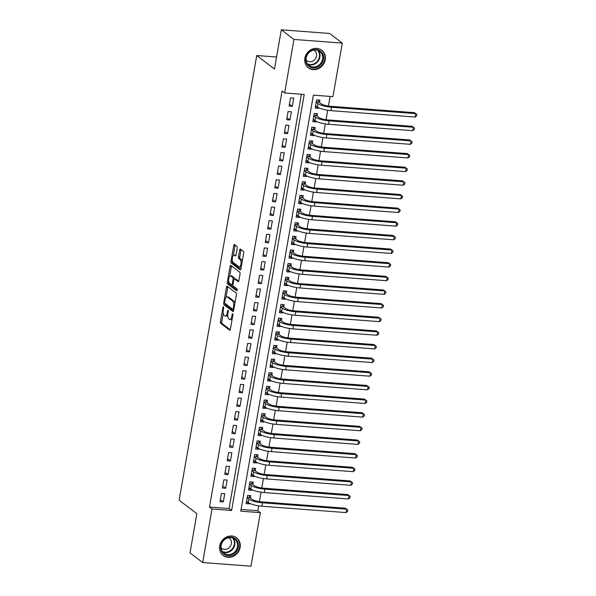 <?xml version="1.0" encoding="UTF-8"?>
<svg xmlns="http://www.w3.org/2000/svg" width="596" height="596" viewBox="0 0 596 596"><rect width="100%" height="100%" fill="white"/><g stroke="black" fill="none" stroke-linecap="round" stroke-linejoin="round"><path stroke-width="0.89" d="M223.44 306.761A0.976 0.38 -85.7 0 0 223.351 306.724A0.976 0.38 -85.7 0 0 222.926 307.432L220.445 321.654A1.393 0.544 -85.7 0 0 220.706 323.375L229.654 330.184A1.393 0.544 -85.7 0 0 229.78 330.236A1.393 0.544 -85.7 0 0 230.384 329.223L232.865 315.001A0.976 0.38 -85.7 0 0 232.678 313.794A0.976 0.38 -85.7 0 0 232.589 313.764A0.976 0.38 -85.7 0 0 232.172 314.472L231.851 316.312A4.463 1.728 -85.7 0 1 229.922 319.553A4.463 1.728 -85.7 0 1 229.512 319.382L228.767 318.815A4.463 1.728 -85.7 0 1 227.925 313.317L228.246 311.477A0.976 0.38 -85.7 0 0 228.059 310.278A0.976 0.38 -85.7 0 0 227.97 310.24A0.976 0.38 -85.7 0 0 227.545 310.948L227.225 312.788A4.463 1.728 -85.7 0 1 225.295 316.029A4.463 1.728 -85.7 0 1 224.886 315.865L224.141 315.299A4.463 1.728 -85.7 0 1 223.299 309.801L223.619 307.961A0.976 0.38 -85.7 0 0 223.44 306.761M325.23 59.779A11.086 9.909 -52.7 0 1 318.517 68.607A11.086 9.909 -52.7 0 1 308.326 67.825A11.086 9.909 -52.7 0 1 304.854 58.229A11.086 9.909 -52.7 0 1 311.559 49.401A11.086 9.909 -52.7 0 1 321.751 50.191A11.086 9.909 -52.7 0 1 325.23 59.779M240.121 547.404A11.086 9.909 -52.7 0 1 233.409 556.239A11.086 9.909 -52.7 0 1 223.217 555.45A11.086 9.909 -52.7 0 1 219.745 545.861A11.086 9.909 -52.7 0 1 226.458 537.033A11.086 9.909 -52.7 0 1 236.649 537.815A11.086 9.909 -52.7 0 1 240.121 547.404M237.23 248.212A1.393 0.544 -85.7 0 0 236.97 246.491L234.459 244.584A1.393 0.544 -85.7 0 0 234.332 244.531A1.393 0.544 -85.7 0 0 233.729 245.545L230.972 261.339A1.393 0.544 -85.7 0 0 231.233 263.06L240.181 269.869A1.393 0.544 -85.7 0 0 240.307 269.921A1.393 0.544 -85.7 0 0 240.911 268.908L243.667 253.114A1.393 0.544 -85.7 0 0 243.406 251.393L240.374 249.083A1.393 0.544 -85.7 0 0 240.24 249.031A1.393 0.544 -85.7 0 0 239.644 250.044L238.46 256.809A1.393 0.544 -85.7 0 0 238.728 258.522L240.225 259.67A3.732 1.445 -85.7 0 1 241 263.812A3.732 1.445 -85.7 0 1 239.324 266.971A3.732 1.445 -85.7 0 1 238.981 266.829L233.088 262.344A3.732 1.445 -85.7 0 1 232.321 258.202A3.732 1.445 -85.7 0 1 233.997 255.043A3.732 1.445 -85.7 0 1 234.34 255.185L235.323 255.93A1.393 0.544 -85.7 0 0 235.45 255.982A1.393 0.544 -85.7 0 0 236.053 254.969L237.23 248.212M202.677 562.535L190.02 552.894L196.859 513.678L179.143 500.186L256.749 55.517L274.465 69.017L281.312 29.8L293.97 39.44L342.298 43.106L332.955 96.641L313.362 95.159L240.754 511.174L260.348 512.664L251.005 566.2L202.677 562.535L212.02 508.991L231.613 510.481L304.221 94.466L284.627 92.976L293.97 39.44M284.627 92.976L282.094 91.046L209.487 507.069L212.02 508.991M227.188 286.222A1.393 0.544 -85.7 0 0 227.061 286.169A1.393 0.544 -85.7 0 0 226.458 287.183L223.701 302.977A1.393 0.544 -85.7 0 0 223.969 304.698L232.909 311.507A1.393 0.544 -85.7 0 0 233.036 311.559A1.393 0.544 -85.7 0 0 233.639 310.546L236.396 294.752A1.393 0.544 -85.7 0 0 236.135 293.031L227.188 286.222M227.337 282.161L230.093 266.36A1.393 0.544 -85.7 0 1 230.697 265.347A1.393 0.544 -85.7 0 1 230.823 265.399L239.771 272.216A1.393 0.544 -85.7 0 1 240.032 273.929L238.854 280.694A1.393 0.544 -85.7 0 1 238.251 281.707A1.393 0.544 -85.7 0 1 238.124 281.655L234.496 278.891A1.393 0.544 -85.7 0 0 234.37 278.839A1.393 0.544 -85.7 0 0 233.766 279.852L232.984 284.337A1.393 0.544 -85.7 0 0 233.245 286.05L237.022 288.926A0.976 0.38 -85.7 0 1 237.223 290.014A0.976 0.38 -85.7 0 1 236.783 290.841A0.976 0.38 -85.7 0 1 236.694 290.803L227.597 283.875A1.393 0.544 -85.7 0 1 227.337 282.161L228.64 282.258L228.752 281.61M318.555 107.734L318.45 108.323L315.53 106.095M319.463 102.519L319.881 100.135L316.618 99.89L315.187 108.07L318.45 108.323M316.171 121.375L316.074 121.956L313.153 119.736M317.087 116.16L317.497 113.776L314.234 113.531L312.803 121.711L316.074 121.956M313.794 135.016L313.69 135.597L310.769 133.377M314.703 129.801L315.12 127.417L311.857 127.171L310.427 135.352L313.69 135.597M311.41 148.657L311.313 149.238L308.393 147.018M312.319 143.442L312.736 141.058L309.473 140.805L308.043 148.993L311.313 149.238M309.033 162.291L308.929 162.879L306.009 160.652M309.942 157.083L310.36 154.699L307.096 154.446L305.666 162.633L308.929 162.879M306.649 175.932L306.553 176.52L303.632 174.293M307.558 170.724L307.976 168.333L304.712 168.087L303.282 176.274L306.553 176.52M304.273 189.573L304.169 190.161L301.248 187.934M305.182 184.365L305.599 181.974L302.328 181.728L300.905 189.908L304.169 190.161M301.889 203.214L301.792 203.802L298.872 201.575M302.798 198.006L303.215 195.615L299.952 195.369L298.522 203.549L301.792 203.802M299.512 216.855L299.408 217.436L296.488 215.216M300.421 211.64L300.838 209.256L297.568 209.01L296.145 217.19L299.408 217.436M297.128 230.496L297.024 231.077L294.104 228.857M298.037 225.281L298.454 222.897L295.191 222.651L293.761 230.831L297.024 231.077M294.752 244.136L294.647 244.718L291.727 242.498M295.661 238.921L296.078 236.537L292.807 236.284L291.384 244.472L294.647 244.718M292.368 257.77L292.264 258.359L289.343 256.138M293.277 252.562L293.694 250.178L290.431 249.925L289 258.113L292.264 258.359M289.991 271.411L289.887 272L286.967 269.772M290.9 266.203L291.317 263.812L288.047 263.566L286.624 271.754L289.887 272M287.607 285.052L287.503 285.64L284.583 283.413M288.516 279.844L288.933 277.453L285.67 277.207L284.24 285.395L287.503 285.64M285.223 298.693L285.126 299.281L282.206 297.054M286.14 293.485L286.549 291.094L283.286 290.848L281.856 299.028L285.126 299.281M282.847 312.334L282.742 312.922L279.822 310.695M283.756 307.119L284.173 304.735L280.91 304.489L279.479 312.669L282.742 312.922M280.463 325.975L280.366 326.556L277.445 324.336M281.379 320.76L281.789 318.376L278.526 318.13L277.095 326.31L280.366 326.556M278.086 339.616L277.982 340.197L275.061 337.977M278.995 334.401L279.412 332.017L276.149 331.771L274.719 339.951L277.982 340.197M275.702 353.257L275.605 353.838L272.685 351.618M276.611 348.042L277.028 345.658L273.765 345.404L272.335 353.592L275.605 353.838M273.326 366.89L273.221 367.479L270.301 365.259M274.235 361.683L274.652 359.299L271.389 359.045L269.958 367.233L273.221 367.479M270.942 380.531L270.845 381.12L267.924 378.892M271.85 375.324L272.268 372.932L269.005 372.686L267.574 380.874L270.845 381.12M268.565 394.172L268.461 394.761L265.54 392.533M269.474 388.964L269.891 386.573L266.621 386.327L265.198 394.507L268.461 394.761M266.181 407.813L266.077 408.402L263.156 406.174M267.09 402.605L267.507 400.214L264.244 399.968L262.814 408.148L266.077 408.402M263.805 421.454L263.7 422.043L260.78 419.815M264.713 416.239L265.131 413.855L261.86 413.609L260.437 421.789L263.7 422.043M261.421 435.095L261.316 435.676L258.396 433.456M262.329 429.88L262.747 427.496L259.483 427.25L258.053 435.43L261.316 435.676M259.044 448.736L258.94 449.317L256.019 447.097M259.953 443.521L260.37 441.137L257.1 440.884L255.677 449.071L258.94 449.317M256.66 462.369L256.556 462.958L253.635 460.738M257.569 457.162L257.986 454.778L254.723 454.524L253.293 462.712L256.556 462.958M254.283 476.01L254.179 476.599L251.259 474.371M255.192 470.803L255.61 468.411L252.339 468.165L250.909 476.353L254.179 476.599M251.899 489.651L251.795 490.24L248.875 488.012M252.808 484.444L253.225 482.052L249.962 481.806L248.532 489.994L251.795 490.24M221.459 493.466L220.028 501.646L223.291 501.899L224.722 493.712L221.459 493.466M223.835 479.825L222.412 488.005L225.675 488.258L227.106 480.071L223.835 479.825M226.219 466.184L224.789 474.371L228.052 474.617L229.482 466.43L226.219 466.184M228.596 452.543L227.173 460.73L230.436 460.976L231.866 452.789L228.596 452.543M230.98 438.902L229.549 447.089L232.812 447.335L234.243 439.155L230.98 438.902M233.356 425.261L231.933 433.448L235.196 433.694L236.627 425.514L233.356 425.261M235.74 411.627L234.31 419.808L237.58 420.053L239.003 411.873L235.74 411.627M238.124 397.986L236.694 406.167L239.957 406.412L241.387 398.232L238.124 397.986M240.501 384.345L239.07 392.526L242.341 392.779L243.764 384.591L240.501 384.345M242.885 370.705L241.455 378.885L244.718 379.138L246.148 370.95L242.885 370.705M245.261 357.064L243.831 365.251L247.102 365.497L248.525 357.309L245.261 357.064M247.645 343.423L246.215 351.61L249.478 351.856L250.909 343.676L247.645 343.423M250.022 329.782L248.592 337.969L251.862 338.215L253.293 330.035L250.022 329.782M252.406 316.148L250.976 324.328L254.239 324.574L255.669 316.394L252.406 316.148M254.783 302.507L253.36 310.687L256.623 310.933L258.053 302.753L254.783 302.507M257.167 288.866L255.736 297.046L258.999 297.3L260.43 289.112L257.167 288.866M259.543 275.225L258.12 283.405L261.383 283.659L262.814 275.471L259.543 275.225M261.927 261.584L260.497 269.772L263.76 270.018L265.19 261.83L261.927 261.584M264.304 247.943L262.881 256.131L266.144 256.377L267.574 248.189L264.304 247.943M266.688 234.303L265.257 242.49L268.528 242.736L269.951 234.556L266.688 234.303M269.072 220.662L267.641 228.849L270.904 229.095L272.335 220.915L269.072 220.662M271.448 207.028L270.018 215.208L273.288 215.454L274.711 207.274L271.448 207.028M273.832 193.387L272.402 201.567L275.665 201.813L277.095 193.633L273.832 193.387M276.209 179.746L274.778 187.926L278.049 188.18L279.472 179.992L276.209 179.746M278.593 166.105L277.162 174.285L280.425 174.539L281.856 166.351L278.593 166.105M280.969 152.464L279.539 160.652L282.809 160.898L284.232 152.71L280.969 152.464M283.353 138.823L281.923 147.011L285.186 147.257L286.616 139.077L283.353 138.823M285.73 125.182L284.307 133.37L287.57 133.616L289 125.436L285.73 125.182M288.114 111.541L286.683 119.729L289.947 119.975L291.377 111.795L288.114 111.541M209.487 507.069L229.08 508.552L301.39 94.25M292.331 106.334L293.761 98.154L290.49 97.908L289.067 106.088L292.331 106.334L289.41 104.114M241.052 509.461L257.815 510.735L258.671 505.833M259.402 501.631L261.048 492.192M261.786 487.99L263.432 478.551M264.162 474.356L265.809 464.917M266.546 460.715L268.193 451.276M268.923 447.075L270.569 437.635M271.307 433.434L272.953 423.994M273.683 419.793L275.337 410.353M276.067 406.152L277.714 396.712M278.451 392.511L280.098 383.072M280.828 378.877L282.474 369.438M283.212 365.236L284.858 355.797M285.588 351.595L287.235 342.156M287.972 337.954L289.619 328.515M290.349 324.313L291.995 314.874M292.733 310.672L294.379 301.233M295.109 297.031L296.756 287.592M297.493 283.391L299.14 273.951M299.87 269.757L301.516 260.318M302.254 256.116L303.9 246.677M304.63 242.475L306.284 233.036M307.014 228.834L308.661 219.395M309.391 215.193L311.045 205.754M311.775 201.552L313.421 192.113M314.159 187.911L315.805 178.472M316.536 174.278L318.182 164.839M318.92 160.637L320.566 151.198M321.296 146.996L322.943 137.557M323.68 133.355L325.327 123.916M326.057 119.714L327.703 110.275M328.441 106.073L330.124 96.433M250.432 498.085L250.841 495.693L247.578 495.447L246.148 503.627L249.419 503.881L249.515 503.292M276.559 57.022L256.749 55.517M281.312 29.8L329.64 33.465L342.298 43.106M257.815 510.735L260.348 512.664M229.08 508.552L231.613 510.481M249.419 503.881L246.498 501.653M223.291 501.899L220.371 499.672M225.675 488.258L222.755 486.031M228.052 474.617L225.132 472.39M230.436 460.976L227.516 458.749M232.812 447.335L229.892 445.115M235.196 433.694L232.276 431.474M237.58 420.053L234.66 417.833M239.957 406.412L237.037 404.192M242.341 392.779L239.421 390.551M244.718 379.138L241.797 376.91M247.102 365.497L244.181 363.269M249.478 351.856L246.558 349.629M251.862 338.215L248.942 335.995M254.239 324.574L251.318 322.354M256.623 310.933L253.702 308.713M258.999 297.3L256.079 295.072M261.383 283.659L258.463 281.431M263.76 270.018L260.839 267.79M266.144 256.377L263.223 254.149M268.528 242.736L265.607 240.516M270.904 229.095L267.984 226.875M273.288 215.454L270.368 213.234M275.665 201.813L272.745 199.593M278.049 188.18L275.129 185.952M280.425 174.539L277.505 172.311M282.809 160.898L279.889 158.67M285.186 147.257L282.266 145.029M287.57 133.616L284.65 131.396M289.947 119.975L287.026 117.755M225.295 316.029L226.607 316.126A4.463 1.728 -85.7 0 0 227.754 315.239M229.922 319.553L231.226 319.65A4.463 1.728 -85.7 0 0 232.149 319.098M223.239 313.205L221.749 321.758A1.393 0.544 -85.7 0 0 222.01 323.472L230.242 329.737M224.975 303.342A1.393 0.544 -85.7 0 0 225.273 304.794L233.505 311.06M227.903 286.765A1.393 0.544 -85.7 0 0 227.769 287.279L225.996 297.404M224.655 302.038A0.976 0.38 -85.7 0 0 224.841 303.237L232.693 309.22A0.976 0.38 -85.7 0 0 232.783 309.257A0.976 0.38 -85.7 0 0 233.2 308.542L233.543 306.605A4.463 1.728 -85.7 0 0 232.701 301.107L227.329 297.024A4.463 1.728 -85.7 0 0 226.92 296.853A4.463 1.728 -85.7 0 0 224.997 300.093L224.655 302.038M234.906 303.297A4.463 1.728 -85.7 0 0 234.005 301.211L232.701 301.107M226.92 296.853L228.231 296.957A4.463 1.728 -85.7 0 1 228.64 297.121L234.005 301.211M229.691 276.253L231.397 266.457L230.093 266.36M231.539 265.943A1.393 0.544 -85.7 0 0 231.397 266.457M238.713 281.208L235.8 278.988A1.393 0.544 -85.7 0 0 235.673 278.935A1.393 0.544 -85.7 0 0 235.539 278.965M237.178 290.274L228.909 283.979L227.597 283.875M230.726 276.022A3.732 1.445 -85.7 0 0 230.384 275.881A3.732 1.445 -85.7 0 0 228.708 279.04A3.732 1.445 -85.7 0 0 229.482 283.182L231.553 284.769A1.393 0.544 -85.7 0 0 231.68 284.814A1.393 0.544 -85.7 0 0 232.284 283.808L233.066 279.323A1.393 0.544 -85.7 0 0 232.805 277.602L230.726 276.022L232.038 276.119A3.732 1.445 -85.7 0 0 231.695 275.985L230.384 275.881M234.429 278.839A1.393 0.544 -85.7 0 0 234.109 277.699L232.805 277.602M232.038 276.119L234.109 277.699M228.64 282.258A1.393 0.544 -85.7 0 0 228.909 283.979M233.997 255.043L235.301 255.148A3.732 1.445 -85.7 0 1 235.644 255.282L235.912 255.483M239.324 266.971L240.628 267.068A3.732 1.445 -85.7 0 0 241.291 266.74M242.244 261.264A3.732 1.445 -85.7 0 0 241.536 259.767L240.225 259.67M241.089 249.627A1.393 0.544 -85.7 0 0 240.948 250.141L239.771 256.906A1.393 0.544 -85.7 0 0 240.032 258.627L241.536 259.767M232.38 260.854L232.276 261.443A1.393 0.544 -85.7 0 0 232.537 263.156L240.769 269.422M235.174 245.127A1.393 0.544 -85.7 0 0 235.033 245.641L233.334 255.379M246.513 501.541L247.012 501.579M248.979 495.552L249.918 497.697L252.175 499.411A7.107 1.594 9.9 0 0 261.234 501.832L345.419 508.224L347.826 510.049L347.587 511.413L346.09 512.597L261.905 506.213A10.654 2.391 -170.1 0 1 248.316 502.577L246.565 501.243M346.09 512.597L346.686 509.185L262.501 502.8A10.654 2.391 -170.1 0 1 248.912 499.165L247.161 497.831M347.826 510.049L345.419 508.224M249.918 497.697L247.221 497.489M238.348 546.994A9.588 8.575 -52.7 0 1 227.925 555.532A9.588 8.575 -52.7 0 1 220.714 545.653A9.588 8.575 -52.7 0 1 231.136 537.115A9.588 8.575 -52.7 0 1 238.348 546.994M221.116 545.511A8.88 7.942 127.3 0 0 223.895 553.2A8.88 7.942 127.3 0 0 232.06 553.826A8.88 7.942 127.3 0 0 237.439 546.755A8.88 7.942 127.3 0 0 234.653 539.067A8.88 7.942 127.3 0 0 226.487 538.434A8.88 7.942 127.3 0 0 221.116 545.511M220.997 547.649A6.325 5.655 127.3 0 0 221.749 548.35A6.325 5.655 127.3 0 0 227.56 548.797A6.325 5.655 127.3 0 0 231.39 543.761A6.325 5.655 127.3 0 0 229.408 538.285A6.325 5.655 127.3 0 0 228.536 537.748M222.114 554.451A11.011 9.849 127.3 0 0 222.859 555.085A11.011 9.849 127.3 0 0 232.984 555.867A11.011 9.849 127.3 0 0 239.652 547.091A11.011 9.849 127.3 0 0 236.202 537.562A11.011 9.849 127.3 0 0 235.39 537.018M317.653 67.005A9.588 8.575 -52.7 0 1 306.195 62.722A9.588 8.575 -52.7 0 1 311.619 50.392A9.588 8.575 -52.7 0 1 323.069 54.676A9.588 8.575 -52.7 0 1 317.653 67.005M311.589 50.809A8.88 7.942 127.3 0 0 308.996 65.567A8.88 7.942 127.3 0 0 317.176 66.193A8.88 7.942 127.3 0 0 319.761 51.442A8.88 7.942 127.3 0 0 311.589 50.809M306.106 60.017A6.325 5.655 127.3 0 0 306.851 60.718A6.325 5.655 127.3 0 0 312.676 61.164A6.325 5.655 127.3 0 0 314.517 50.66A6.325 5.655 127.3 0 0 313.638 50.124M307.216 66.819A11.011 9.849 127.3 0 0 307.961 67.46A11.011 9.849 127.3 0 0 318.1 68.235A11.011 9.849 127.3 0 0 321.304 49.937A11.011 9.849 127.3 0 0 320.492 49.386M248.897 487.9L249.389 487.945M251.363 481.911L252.302 484.056L254.559 485.77A7.107 1.594 9.9 0 0 263.618 488.198L347.796 494.583L350.202 496.408L349.964 497.772L348.466 498.956L264.289 492.572A10.654 2.391 -170.1 0 1 250.692 488.936L248.949 487.603M348.466 498.956L349.062 495.552L264.885 489.16A10.654 2.391 -170.1 0 1 251.288 485.524L249.545 484.19M350.202 496.408L347.796 494.583M252.302 484.056L249.605 483.848M251.274 474.267L251.773 474.304M253.74 468.27L254.678 470.415L256.936 472.129A7.107 1.594 9.9 0 0 265.995 474.558L350.18 480.942L352.586 482.775L352.348 484.138L350.85 485.315L266.665 478.931A10.654 2.391 -170.1 0 1 253.076 475.295L251.326 473.962M350.85 485.315L351.446 481.911L267.261 475.519A10.654 2.391 -170.1 0 1 253.672 471.883L251.922 470.557M352.586 482.775L350.18 480.942M254.678 470.415L251.981 470.207M253.658 460.626L254.157 460.663M256.124 454.636L257.062 456.774L259.32 458.495A7.107 1.594 9.9 0 0 268.379 460.917L352.556 467.301L354.963 469.134L354.724 470.497L353.227 471.682L269.049 465.29A10.654 2.391 -170.1 0 1 255.453 461.654L253.71 460.321M353.227 471.682L353.823 468.27L269.645 461.878A10.654 2.391 -170.1 0 1 256.049 458.242L254.306 456.916M354.963 469.134L352.556 467.301M257.062 456.774L254.365 456.566M256.034 446.985L256.533 447.022M258.5 440.995L259.439 443.133L261.696 444.854A7.107 1.594 9.9 0 0 270.763 447.276L354.94 453.668L357.347 455.493L357.108 456.856L355.611 458.041L271.433 451.649A10.654 2.391 -170.1 0 1 257.837 448.013L256.086 446.687M355.611 458.041L356.207 454.629L272.022 448.237A10.654 2.391 -170.1 0 1 258.433 444.601L256.682 443.275M357.347 455.493L354.94 453.668M259.439 443.133L256.742 442.932M258.418 433.344L258.917 433.381M260.884 427.354L261.823 429.493L264.08 431.213A7.107 1.594 9.9 0 0 273.139 433.635L357.317 440.027L359.723 441.852L359.485 443.215L357.987 444.4L273.81 438.008A10.654 2.391 -170.1 0 1 260.214 434.372L258.47 433.046M357.987 444.4L358.583 440.988L274.406 434.603A10.654 2.391 -170.1 0 1 260.81 430.968L259.066 429.634M359.723 441.852L357.317 440.027M261.823 429.493L259.126 429.291M260.802 419.703L261.294 419.74M263.268 413.713L264.199 415.852L266.457 417.572A7.107 1.594 9.9 0 0 275.523 419.994L359.701 426.386L362.107 428.211L361.869 429.574L360.371 430.759L276.194 424.367A10.654 2.391 -170.1 0 1 262.598 420.731L260.854 419.405M360.371 430.759L360.967 427.347L276.79 420.962A10.654 2.391 -170.1 0 1 263.194 417.327L261.443 415.993M362.107 428.211L359.701 426.386M264.199 415.852L261.51 415.65M263.179 406.062L263.678 406.1M265.645 400.072L266.583 402.211L268.841 403.932A7.107 1.594 9.9 0 0 277.9 406.353L362.077 412.745L364.484 414.57L364.245 415.933L362.748 417.118L278.57 410.726A10.654 2.391 -170.1 0 1 264.982 407.098L263.231 405.764M362.748 417.118L363.344 413.706L279.166 407.321A10.654 2.391 -170.1 0 1 265.57 403.686L263.827 402.352M364.484 414.57L362.077 412.745M266.583 402.211L263.886 402.009M265.563 392.421L266.054 392.459M268.029 386.432L268.96 388.577L271.217 390.291A7.107 1.594 9.9 0 0 280.284 392.719L364.461 399.104L366.868 400.929L366.629 402.293L365.132 403.477L280.954 397.092A10.654 2.391 -170.1 0 1 267.358 393.457L265.615 392.123M365.132 403.477L365.728 400.072L281.55 393.68A10.654 2.391 -170.1 0 1 267.954 390.045L266.211 388.711M366.868 400.929L364.461 399.104M268.96 388.577L266.27 388.368M267.939 378.788L268.438 378.825M270.405 372.791L271.344 374.936L273.601 376.65A7.107 1.594 9.9 0 0 282.66 379.078L366.845 385.463L369.244 387.288L369.006 388.659L367.516 389.836L283.331 383.452A10.654 2.391 -170.1 0 1 269.742 379.816L267.991 378.482M367.516 389.836L368.105 386.432L283.927 380.039A10.654 2.391 -170.1 0 1 270.338 376.404L268.587 375.078M369.244 387.288L366.845 385.463M271.344 374.936L268.647 374.728M270.323 365.147L270.815 365.184M272.789 359.157L273.728 361.295L275.978 363.009A7.107 1.594 9.9 0 0 285.044 365.437L369.222 371.822L371.628 373.655L371.39 375.018L369.892 376.203L285.715 369.811A10.654 2.391 -170.1 0 1 272.119 366.175L270.375 364.841M369.892 376.203L370.488 372.791L286.311 366.398A10.654 2.391 -170.1 0 1 272.715 362.763L270.971 361.437M371.628 373.655L369.222 371.822M273.728 361.295L271.031 361.087M272.7 351.506L273.199 351.543M275.166 345.516L276.104 347.654L278.362 349.375A7.107 1.594 9.9 0 0 287.421 351.796L371.606 358.189L374.005 360.014L373.774 361.377L372.276 362.562L288.091 356.17A10.654 2.391 -170.1 0 1 274.503 352.534L272.752 351.2M372.276 362.562L372.873 359.15L288.688 352.757A10.654 2.391 -170.1 0 1 275.099 349.122L273.348 347.796M374.005 360.014L371.606 358.189M276.104 347.654L273.408 347.453M275.084 337.865L275.575 337.902M277.55 331.875L278.488 334.013L280.738 335.734A7.107 1.594 9.9 0 0 289.805 338.155L373.983 344.548L376.389 346.373L376.15 347.736L374.653 348.921L290.475 342.529A10.654 2.391 -170.1 0 1 276.879 338.893L275.136 337.567M374.653 348.921L375.249 345.509L291.072 339.117A10.654 2.391 -170.1 0 1 277.475 335.481L275.732 334.155M376.389 346.373L373.983 344.548M278.488 334.013L275.792 333.812M277.46 324.224L277.959 324.261M279.926 318.234L280.865 320.372L283.122 322.093A7.107 1.594 9.9 0 0 292.182 324.515L376.367 330.907L378.773 332.732L378.535 334.095L377.037 335.28L292.852 328.888A10.654 2.391 -170.1 0 1 279.263 325.252L277.512 323.926M377.037 335.28L377.633 331.868L293.448 325.483A10.654 2.391 -170.1 0 1 279.859 321.847L278.108 320.514M378.773 332.732L376.367 330.907M280.865 320.372L278.168 320.171M279.844 310.583L280.336 310.62M282.31 304.593L283.249 306.731L285.506 308.452A7.107 1.594 9.9 0 0 294.566 310.874L378.743 317.266L381.149 319.091L380.911 320.454L379.414 321.639L295.236 315.247A10.654 2.391 -170.1 0 1 281.64 311.611L279.897 310.285M379.414 321.639L380.01 318.227L295.832 311.842A10.654 2.391 -170.1 0 1 282.236 308.207L280.493 306.873M381.149 319.091L378.743 317.266M283.249 306.731L280.552 306.53M282.221 296.942L282.72 296.979M284.687 290.952L285.626 293.098L287.883 294.811A7.107 1.594 9.9 0 0 296.942 297.233L381.127 303.625L383.533 305.45L383.295 306.813L381.798 307.998L297.613 301.613A10.654 2.391 -170.1 0 1 284.024 297.978L282.273 296.644M381.798 307.998L382.394 304.586L298.209 298.201A10.654 2.391 -170.1 0 1 284.62 294.566L282.869 293.232M383.533 305.45L381.127 303.625M285.626 293.098L282.929 292.889M284.605 283.301L285.097 283.346M287.071 277.311L288.01 279.457L290.267 281.17A7.107 1.594 9.9 0 0 299.326 283.599L383.504 289.984L385.91 291.809L385.672 293.172L384.174 294.357L299.997 287.972A10.654 2.391 -170.1 0 1 286.4 284.337L284.657 283.003M384.174 294.357L384.77 290.952L300.593 284.56A10.654 2.391 -170.1 0 1 286.996 280.925L285.253 279.591M385.91 291.809L383.504 289.984M288.01 279.457L285.313 279.248M286.981 269.668L287.481 269.705M289.447 263.67L290.386 265.816L292.643 267.53A7.107 1.594 9.9 0 0 301.71 269.958L385.888 276.343L388.294 278.176L388.056 279.539L386.558 280.716L302.381 274.331A10.654 2.391 -170.1 0 1 288.784 270.696L287.034 269.362M386.558 280.716L387.154 277.311L302.969 270.919A10.654 2.391 -170.1 0 1 289.38 267.284L287.63 265.958M388.294 278.176L385.888 276.343M290.386 265.816L287.689 265.607M289.365 256.027L289.865 256.064M291.831 250.037L292.77 252.175L295.027 253.896A7.107 1.594 9.9 0 0 304.087 256.317L388.264 262.702L390.671 264.535L390.432 265.898L388.935 267.082L304.757 260.69A10.654 2.391 -170.1 0 1 291.161 257.055L289.418 255.721M388.935 267.082L389.531 263.67L305.353 257.278A10.654 2.391 -170.1 0 1 291.757 253.643L290.014 252.317M390.671 264.535L388.264 262.702M292.77 252.175L290.073 251.966M291.749 242.386L292.241 242.423M294.215 236.396L295.147 238.534L297.404 240.255A7.107 1.594 9.9 0 0 306.471 242.676L390.648 249.068L393.055 250.894L392.816 252.257L391.319 253.442L307.141 247.049A10.654 2.391 -170.1 0 1 293.545 243.414L291.802 242.088M391.319 253.442L391.915 250.029L307.73 243.637A10.654 2.391 -170.1 0 1 294.141 240.002L292.39 238.676M393.055 250.894L390.648 249.068M295.147 238.534L292.457 238.333M294.126 228.745L294.625 228.782M296.592 222.755L297.531 224.893L299.788 226.614A7.107 1.594 9.9 0 0 308.847 229.035L393.025 235.427L395.431 237.253L395.193 238.616L393.695 239.801L309.518 233.409A10.654 2.391 -170.1 0 1 295.929 229.773L294.178 228.447M393.695 239.801L394.291 236.388L310.114 230.004A10.654 2.391 -170.1 0 1 296.517 226.368L294.774 225.035M395.431 237.253L393.025 235.427M297.531 224.893L294.834 224.692M296.51 215.104L297.002 215.141M298.976 209.114L299.907 211.252L302.165 212.973A7.107 1.594 9.9 0 0 311.231 215.394L395.409 221.786L397.815 223.612L397.577 224.975L396.079 226.16L311.902 219.768A10.654 2.391 -170.1 0 1 298.305 216.132L296.562 214.806M396.079 226.16L396.675 222.748L312.498 216.363A10.654 2.391 -170.1 0 1 298.901 212.727L297.158 211.394M397.815 223.612L395.409 221.786M299.907 211.252L297.218 211.051M298.887 201.463L299.386 201.5M301.353 195.473L302.291 197.611L304.549 199.332A7.107 1.594 9.9 0 0 313.608 201.753L397.793 208.146L400.192 209.971L399.953 211.334L398.463 212.519L314.278 206.127A10.654 2.391 -170.1 0 1 300.689 202.498L298.939 201.165M398.463 212.519L399.052 209.107L314.874 202.722A10.654 2.391 -170.1 0 1 301.285 199.086L299.535 197.753M400.192 209.971L397.793 208.146M302.291 197.611L299.594 197.41M301.271 187.822L301.762 187.859M303.736 181.832L304.675 183.978L306.925 185.691A7.107 1.594 9.9 0 0 315.992 188.12L400.169 194.505L402.576 196.33L402.337 197.693L400.84 198.878L316.662 192.493A10.654 2.391 -170.1 0 1 303.066 188.857L301.323 187.524M400.84 198.878L401.436 195.473L317.258 189.081A10.654 2.391 -170.1 0 1 303.662 185.445L301.919 184.112M402.576 196.33L400.169 194.505M304.675 183.978L301.978 183.769M303.647 174.188L304.146 174.226M306.113 168.191L307.052 170.337L309.309 172.05A7.107 1.594 9.9 0 0 318.368 174.479L402.553 180.864L404.952 182.689L404.721 184.06L403.224 185.237L319.039 178.852A10.654 2.391 -170.1 0 1 305.45 175.217L303.699 173.883M403.224 185.237L403.812 181.832L319.635 175.44A10.654 2.391 -170.1 0 1 306.046 171.804L304.295 170.478M404.952 182.689L402.553 180.864M307.052 170.337L304.355 170.128M306.031 160.547L306.523 160.585M308.497 154.558L309.436 156.696L311.686 158.409A7.107 1.594 9.9 0 0 320.752 160.838L404.93 167.223L407.336 169.055L407.098 170.419L405.6 171.603L321.423 165.211A10.654 2.391 -170.1 0 1 307.827 161.576L306.083 160.242M405.6 171.603L406.196 168.191L322.019 161.799A10.654 2.391 -170.1 0 1 308.423 158.163L306.679 156.837M407.336 169.055L404.93 167.223M309.436 156.696L306.739 156.487M308.408 146.907L308.907 146.944M310.874 140.917L311.812 143.055L314.07 144.776A7.107 1.594 9.9 0 0 323.129 147.197L407.314 153.589L409.72 155.414L409.482 156.778L407.984 157.962L323.799 151.57A10.654 2.391 -170.1 0 1 310.211 147.935L308.46 146.601M407.984 157.962L408.58 154.55L324.395 148.158A10.654 2.391 -170.1 0 1 310.807 144.523L309.056 143.196M409.72 155.414L407.314 153.589M311.812 143.055L309.115 142.854M310.792 133.266L311.283 133.303M313.258 127.276L314.196 129.414L316.446 131.135A7.107 1.594 9.9 0 0 325.513 133.556L409.69 139.948L412.097 141.774L411.858 143.137L410.361 144.321L326.183 137.929A10.654 2.391 -170.1 0 1 312.587 134.294L310.844 132.968M410.361 144.321L410.957 140.909L326.779 134.517A10.654 2.391 -170.1 0 1 313.183 130.882L311.44 129.555M412.097 141.774L409.69 139.948M314.196 129.414L311.499 129.213M313.168 119.625L313.667 119.662M315.634 113.635L316.573 115.773L318.83 117.494A7.107 1.594 9.9 0 0 327.889 119.915L412.074 126.307L414.481 128.133L414.242 129.496L412.745 130.68L328.56 124.288A10.654 2.391 -170.1 0 1 314.971 120.653L313.22 119.327M412.745 130.68L413.341 127.268L329.156 120.884A10.654 2.391 -170.1 0 1 315.567 117.248L313.816 115.915M414.481 128.133L412.074 126.307M316.573 115.773L313.876 115.572M315.552 105.984L316.044 106.021M318.018 99.994L318.957 102.132L321.214 103.853A7.107 1.594 9.9 0 0 330.273 106.274L414.451 112.666L416.857 114.492L416.619 115.855L415.121 117.039L330.944 110.647A10.654 2.391 -170.1 0 1 317.348 107.012L315.604 105.686M415.121 117.039L415.717 113.627L331.54 107.243A10.654 2.391 -170.1 0 1 317.944 103.607L316.2 102.274M416.857 114.492L414.451 112.666M318.957 102.132L316.26 101.931M223.656 307.484L222.926 307.432M232.902 314.524L232.172 314.472M228.283 311.008L227.545 310.948M228.007 312.848L227.225 312.788M232.626 316.372L231.851 316.312M222.01 323.472L220.706 323.375M221.749 321.758L220.445 321.654M225.273 304.794L223.969 304.698M224.714 303.059L223.701 302.977M227.769 287.279L226.458 287.183M233.982 308.601L233.2 308.542M234.317 306.664L233.543 306.605M228.64 297.121L227.329 297.024M235.8 278.988L234.496 278.891M233.066 283.867L232.284 283.808M233.885 279.382L233.066 279.323M235.644 255.282L234.34 255.185M240.032 258.627L238.728 258.522M239.771 256.906L238.46 256.809M240.948 250.141L239.644 250.044M232.537 263.156L231.233 263.06M232.276 261.443L230.972 261.339M235.033 245.641L233.729 245.545M248.316 502.577L248.912 499.165M261.905 506.213L262.501 502.8M233.222 538.218A8.88 7.942 -52.7 0 1 234.802 544.744A8.88 7.942 -52.7 0 1 222.695 552.038M222.248 551.434A8.59 7.681 127.3 0 0 234.28 544.535A8.59 7.681 127.3 0 0 232.522 537.95M318.324 50.593A8.88 7.942 -52.7 0 1 314.539 64.189A8.88 7.942 -52.7 0 1 307.797 64.413M307.357 63.809A8.59 7.681 127.3 0 0 314.196 63.742A8.59 7.681 127.3 0 0 317.623 50.325M250.692 488.936L251.288 485.524M264.289 492.572L264.885 489.16M253.076 475.295L253.672 471.883M266.665 478.931L267.261 475.519M255.453 461.654L256.049 458.242M269.049 465.29L269.645 461.878M257.837 448.013L258.433 444.601M271.433 451.649L272.022 448.237M260.214 434.372L260.81 430.968M273.81 438.008L274.406 434.603M262.598 420.731L263.194 417.327M276.194 424.367L276.79 420.962M264.982 407.098L265.57 403.686M278.57 410.726L279.166 407.321M267.358 393.457L267.954 390.045M280.954 397.092L281.55 393.68M269.742 379.816L270.338 376.404M283.331 383.452L283.927 380.039M272.119 366.175L272.715 362.763M285.715 369.811L286.311 366.398M274.503 352.534L275.099 349.122M288.091 356.17L288.688 352.757M276.879 338.893L277.475 335.481M290.475 342.529L291.072 339.117M279.263 325.252L279.859 321.847M292.852 328.888L293.448 325.483M281.64 311.611L282.236 308.207M295.236 315.247L295.832 311.842M284.024 297.978L284.62 294.566M297.613 301.613L298.209 298.201M286.4 284.337L286.996 280.925M299.997 287.972L300.593 284.56M288.784 270.696L289.38 267.284M302.381 274.331L302.969 270.919M291.161 257.055L291.757 253.643M304.757 260.69L305.353 257.278M293.545 243.414L294.141 240.002M307.141 247.049L307.73 243.637M295.929 229.773L296.517 226.368M309.518 233.409L310.114 230.004M298.305 216.132L298.901 212.727M311.902 219.768L312.498 216.363M300.689 202.498L301.285 199.086M314.278 206.127L314.874 202.722M303.066 188.857L303.662 185.445M316.662 192.493L317.258 189.081M305.45 175.217L306.046 171.804M319.039 178.852L319.635 175.44M307.827 161.576L308.423 158.163M321.423 165.211L322.019 161.799M310.211 147.935L310.807 144.523M323.799 151.57L324.395 148.158M312.587 134.294L313.183 130.882M326.183 137.929L326.779 134.517M314.971 120.653L315.567 117.248M328.56 124.288L329.156 120.884M317.348 107.012L317.944 103.607M330.944 110.647L331.54 107.243M235.673 278.935L234.37 278.839M232.932 284.91L231.68 284.814M236.202 537.562L235.718 537.197M222.859 555.085L222.368 554.72M321.304 49.937L320.819 49.565M307.961 67.46L307.476 67.087"/></g></svg>
